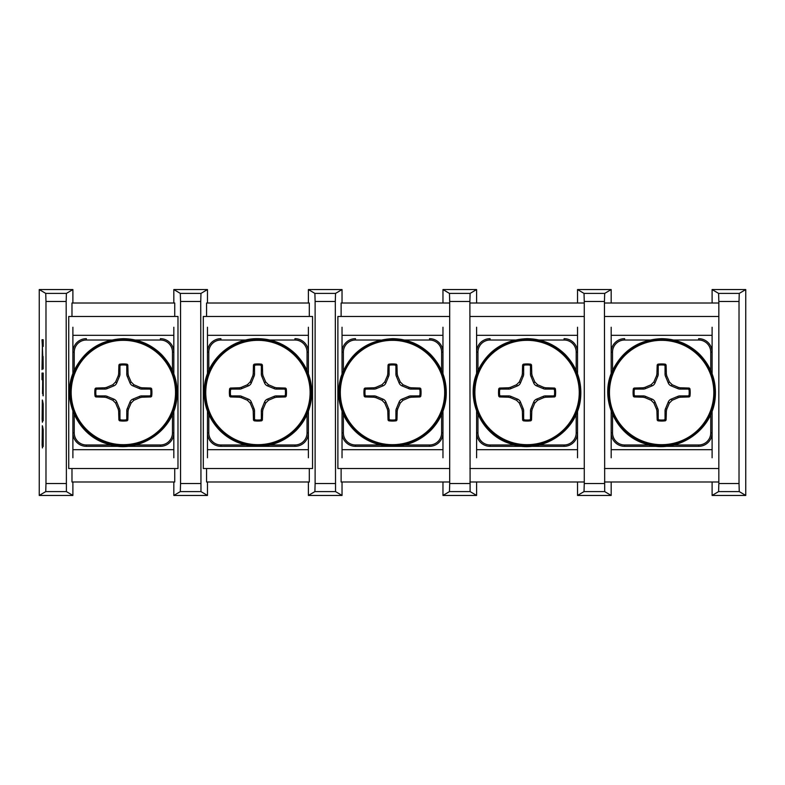 <?xml version="1.0" encoding="UTF-8"?>
<svg xmlns="http://www.w3.org/2000/svg" width="785" height="785" viewBox="0 0 785 785"><rect width="100%" height="100%" fill="white"/><g stroke="black" fill="none" stroke-linecap="round" stroke-linejoin="round"><path stroke-width="1.18" d="M72.897 327.237L72.897 335.303L173.819 335.303L173.819 327.237M72.897 335.303L72.897 373.768M72.897 411.232L72.897 457.763M173.819 335.303L173.819 352.131A13.453 13.453 0 0 0 160.366 338.669L160.366 340.013A12.109 12.109 0 0 1 172.474 352.131L172.474 370.481M123.53 446.331L160.366 446.331A13.453 13.453 0 0 0 173.819 432.869L173.819 449.697L72.897 449.697M173.819 457.763L173.819 449.697M86.35 340.013L86.35 338.669A13.453 13.453 0 0 0 72.897 352.131L74.241 352.131L74.241 370.481L74.241 352.131A12.109 12.109 0 0 1 86.35 340.013L111.401 340.013M111.391 444.987L86.35 444.987A12.109 12.109 0 0 1 74.241 432.869L74.241 414.519L74.241 432.869L72.897 432.869A13.453 13.453 0 0 0 86.35 446.331L123.186 446.331M172.474 414.519L172.474 432.869L173.819 432.869L173.819 411.232M173.819 373.768L173.819 352.131L172.474 352.131M127.101 420.809A3095.069 313.382 86.4 0 1 126.071 419.906L126.768 419.131L126.768 410.83A5.201 5.201 0 0 1 127.17 408.838L130.016 401.969A5.269 5.23 45 0 1 132.832 399.153L139.701 396.307A5.201 5.201 0 0 1 141.692 395.915L149.984 395.915L150.759 395.208A3095.069 313.382 -176.4 0 1 151.662 396.248L150.906 396.945A85.516 8.939 180 0 1 141.948 397.21L139.965 397.652A85.585 8.949 157.5 0 1 133.921 400.242L131.105 403.058A85.585 8.949 112.5 0 1 128.505 409.103L128.073 411.095A85.516 8.939 90 0 1 127.808 420.053L127.101 420.809A28.554 28.554 0 0 1 119.605 420.809L118.908 420.053A85.516 8.939 -90 0 1 118.643 411.095L118.211 409.103A85.585 8.949 -112.5 0 1 115.611 403.058L112.795 400.242A85.585 8.949 -157.5 0 1 106.75 397.652L104.768 397.21A85.516 8.939 180 0 1 95.809 396.945L95.054 396.248A28.554 28.554 0 0 1 95.054 388.752L95.809 388.055A85.516 8.939 0 0 1 104.768 387.79L106.75 387.348A85.585 8.949 -22.5 0 1 112.795 384.758L115.611 381.942A85.585 8.949 -67.5 0 1 118.211 375.897L118.643 373.905A85.516 8.939 -90 0 1 118.908 364.947L119.605 364.191A28.554 28.554 0 0 1 127.101 364.191L127.808 364.947A85.516 8.939 90 0 1 128.073 373.905L128.505 375.897A85.585 8.949 67.5 0 1 131.105 381.942L133.921 384.758A85.585 8.949 22.5 0 1 139.965 387.348L141.948 387.79A85.516 8.939 0 0 1 150.906 388.055L151.662 388.752A3095.069 313.382 -3.6 0 1 150.759 389.792L149.984 389.085L141.692 389.085A5.201 5.201 0 0 1 139.701 388.693L132.832 385.847A5.269 5.23 135 0 1 130.016 383.031L127.17 376.162A5.201 5.201 0 0 1 126.768 374.17L126.768 365.869L126.071 365.094A3095.069 313.382 93.6 0 1 127.101 364.191M126.071 365.094A27.544 27.544 0 0 0 120.645 365.094L119.948 365.869L119.948 374.17A5.201 5.201 0 0 1 119.546 376.162L116.7 383.031A5.269 5.23 45 0 1 113.884 385.847L107.015 388.693A5.201 5.201 0 0 1 105.023 389.085L96.732 389.085L95.947 389.792A27.544 27.544 0 0 0 95.947 395.208L96.732 395.915L105.023 395.915A5.201 5.201 0 0 1 107.015 396.307L113.884 399.153A5.269 5.23 135 0 1 116.7 401.969L119.546 408.838A5.201 5.201 0 0 1 119.948 410.83L119.948 419.131L120.645 419.906A3095.069 313.382 -86.4 0 1 119.605 420.809M120.645 419.906A27.544 27.544 0 0 0 126.071 419.906M151.662 388.752A28.554 28.554 0 0 1 151.662 396.248M150.759 395.208A27.544 27.544 0 0 0 150.759 389.792M123.353 340.327A52.173 52.173 0 0 0 78.166 418.591A52.173 52.173 0 0 0 168.539 418.591A52.173 52.173 0 0 0 123.353 340.327M119.605 364.191A3095.069 313.382 -93.6 0 1 120.645 365.094M95.054 396.248A3095.069 313.382 176.4 0 1 95.947 395.208M95.947 389.792A3095.069 313.382 3.6 0 1 95.054 388.752M43.008 395.777L43.204 379.744M43.008 379.744L42.724 393.628M42.527 393.628L42.724 379.744M42.527 379.744L42.017 379.744L42.017 373.081L43.204 373.081L43.204 395.777M42.017 373.081L43.204 373.081M42.979 420.75L42.773 407.788L42.724 418.788L42.419 422.242L42.135 419.308L42.321 399.987L42.419 415.736L42.576 400.733L43.195 403.981L43.195 420.75M42.135 419.308L42.704 419.308M42.547 405.894L43.195 405.894M42.979 446.469L42.773 433.506L42.724 444.516L42.419 447.96L42.135 445.026L42.321 425.705L42.419 441.464L42.576 426.451L43.195 429.699L43.195 446.469M42.135 445.026L42.704 445.026M42.547 431.613L43.195 431.613M42.743 356.449L42.017 369.598L42.38 346.401L43.204 368.94L43.077 356.449M42.38 346.401L42.017 339.728L43.204 339.728L43.204 346.401L42.675 346.401M42.017 339.728L43.204 339.728M449.697 468.537L337.884 468.537L337.884 316.463L449.697 316.463M469.881 468.537L584.266 468.537M604.45 468.537L718.834 468.537M469.881 316.463L584.266 316.463M604.45 316.463L718.834 316.463M177.979 316.463L177.979 468.537L68.737 468.537L68.737 316.463L177.979 316.463M203.305 468.537L312.548 468.537L312.548 316.463L203.305 316.463L203.305 468.537M341.122 316.463L341.122 303.01L449.697 303.01M469.881 303.01L584.266 303.01M604.45 303.01L718.834 303.01M71.984 316.463L71.984 303.01L174.731 303.01L174.731 316.463M449.697 481.99L341.122 481.99L341.122 468.537M469.881 481.99L584.266 481.99M604.45 481.99L718.834 481.99M174.731 468.537L174.731 481.99L71.984 481.99L71.984 468.537M309.3 468.537L309.3 481.99L206.553 481.99L206.553 468.537M206.553 316.463L206.553 303.01L309.3 303.01L309.3 316.463M314.893 293.404L315.119 301.479L335.303 301.479L335.538 293.404L314.893 293.404L308.397 289.557L308.397 303.01M342.034 303.01L342.034 289.557L335.538 293.404M342.034 289.557L308.397 289.557M335.303 483.521L315.119 483.521L314.893 491.596L335.538 491.596L335.303 301.479M335.538 491.596L342.034 495.443L342.034 481.99M308.397 481.99L308.397 495.443L314.893 491.596M308.397 495.443L342.034 495.443M315.119 483.521L315.119 301.479M45.746 293.404L45.981 301.479L66.166 301.479L66.401 293.404L45.746 293.404L39.25 289.557L39.25 495.443L45.746 491.596L66.401 491.596L66.166 301.479M72.897 303.01L72.897 289.557L66.401 293.404M72.897 289.557L39.25 289.557M66.401 491.596L72.897 495.443L72.897 481.99M66.166 483.521L45.981 483.521L45.746 491.596M39.25 495.443L72.897 495.443M45.981 483.521L45.981 301.479M180.314 293.404L180.55 301.479L200.734 301.479L200.97 293.404L180.314 293.404L173.819 289.557L173.819 303.01M207.466 303.01L207.466 289.557L200.97 293.404M207.466 289.557L173.819 289.557M200.734 483.521L180.55 483.521L180.314 491.596L200.97 491.596L200.734 301.479M200.97 491.596L207.466 495.443L207.466 481.99M173.819 481.99L173.819 495.443L180.314 491.596M173.819 495.443L207.466 495.443M180.55 483.521L180.55 301.479M207.466 327.237L207.466 335.303L308.397 335.303L308.397 327.237M207.466 335.303L207.466 373.768M207.466 411.232L207.466 457.763M308.397 335.303L308.397 352.131A13.453 13.453 0 0 0 294.934 338.669L294.934 340.013A12.109 12.109 0 0 1 307.043 352.131L307.043 370.481M258.039 446.331L294.934 446.331A13.453 13.453 0 0 0 308.397 432.869L308.397 449.697L207.466 449.697M308.397 457.763L308.397 449.697M220.919 340.013L220.919 338.669A13.453 13.453 0 0 0 207.466 352.131L208.81 352.131L208.81 370.481L208.81 352.131A12.109 12.109 0 0 1 220.919 340.013L245.97 340.013M245.97 444.987L220.919 444.987A12.109 12.109 0 0 1 208.81 432.869L208.81 414.519L208.81 432.869L207.466 432.869A13.453 13.453 0 0 0 220.919 446.331L257.823 446.331M307.043 414.519L307.043 432.869L308.397 432.869L308.397 411.232M308.397 373.768L308.397 352.131L307.043 352.131M261.68 420.809A3095.069 313.382 86.4 0 1 260.64 419.906L261.346 419.131L261.346 410.83A5.201 5.201 0 0 1 261.739 408.838L264.584 401.969A5.269 5.23 45 0 1 267.4 399.153L274.269 396.307A5.201 5.201 0 0 1 276.261 395.915L284.562 395.915L285.338 395.208A3095.069 313.382 -176.4 0 1 286.231 396.248L285.485 396.945A85.516 8.939 180 0 1 276.516 397.21L274.534 397.652A85.585 8.949 157.5 0 1 268.49 400.242L265.673 403.058A85.585 8.949 112.5 0 1 263.083 409.103L262.641 411.095A85.516 8.939 90 0 1 262.376 420.053L261.68 420.809A28.554 28.554 0 0 1 254.183 420.809L253.476 420.053A85.516 8.939 -90 0 1 253.212 411.095L252.78 409.103A85.585 8.949 -112.5 0 1 250.189 403.058L247.373 400.242A85.585 8.949 -157.5 0 1 241.319 397.652L239.337 397.21A85.516 8.939 180 0 1 230.378 396.945L229.622 396.248A28.554 28.554 0 0 1 229.622 388.752L230.378 388.055A85.516 8.939 0 0 1 239.337 387.79L241.319 387.348A85.585 8.949 -22.5 0 1 247.373 384.758L250.189 381.942A85.585 8.949 -67.5 0 1 252.78 375.897L253.212 373.905A85.516 8.939 -90 0 1 253.476 364.947L254.183 364.191A28.554 28.554 0 0 1 261.68 364.191L262.376 364.947A85.516 8.939 90 0 1 262.641 373.905L263.083 375.897A85.585 8.949 67.5 0 1 265.673 381.942L268.49 384.758A85.585 8.949 22.5 0 1 274.534 387.348L276.516 387.79A85.516 8.939 0 0 1 285.485 388.055L286.231 388.752A3095.069 313.382 -3.6 0 1 285.338 389.792L284.562 389.085L276.261 389.085A5.201 5.201 0 0 1 274.269 388.693L267.4 385.847A5.269 5.23 135 0 1 264.584 383.031L261.739 376.162A5.201 5.201 0 0 1 261.346 374.17L261.346 365.869L260.64 365.094A3095.069 313.382 93.6 0 1 261.68 364.191M260.64 365.094A27.544 27.544 0 0 0 255.223 365.094L254.517 365.869L254.517 374.17A5.201 5.201 0 0 1 254.114 376.162L251.269 383.031A5.269 5.23 45 0 1 248.452 385.847L241.584 388.693A5.201 5.201 0 0 1 239.592 389.085L231.3 389.085L230.525 389.792A27.544 27.544 0 0 0 230.525 395.208L231.3 395.915L239.592 395.915A5.201 5.201 0 0 1 241.584 396.307L248.452 399.153A5.269 5.23 135 0 1 251.269 401.969L254.114 408.838A5.201 5.201 0 0 1 254.517 410.83L254.517 419.131L255.223 419.906A3095.069 313.382 -86.4 0 1 254.183 420.809M255.223 419.906A27.544 27.544 0 0 0 260.64 419.906M286.231 388.752A28.554 28.554 0 0 1 286.231 396.248M285.338 395.208A27.544 27.544 0 0 0 285.338 389.792M257.931 340.327A52.173 52.173 0 0 0 212.745 418.591A52.173 52.173 0 0 0 303.118 418.591A52.173 52.173 0 0 0 257.931 340.327M254.183 364.191A3095.069 313.382 -93.6 0 1 255.223 365.094M229.622 396.248A3095.069 313.382 176.4 0 1 230.525 395.208M230.525 389.792A3095.069 313.382 3.6 0 1 229.622 388.752M342.034 327.237L342.034 335.303L442.966 335.303L442.966 327.237M342.034 335.303L342.034 373.768M342.034 411.232L342.034 457.763M442.966 335.303L442.966 352.131A13.453 13.453 0 0 0 429.503 338.669L429.503 340.013L404.461 340.013L429.503 340.013A12.109 12.109 0 0 1 441.621 352.131L441.621 370.481L441.621 352.131L442.966 352.131L442.966 373.768M355.497 446.331L355.497 444.987L380.539 444.987L355.497 444.987A12.109 12.109 0 0 1 343.379 432.869L343.379 414.519L343.379 432.869L342.034 432.869A13.453 13.453 0 0 0 355.497 446.331L429.503 446.331A13.453 13.453 0 0 0 442.966 432.869L442.966 449.697L342.034 449.697M442.966 457.763L442.966 449.697M355.497 338.669A13.453 13.453 0 0 0 342.034 352.131L343.379 352.131L343.379 370.481L343.379 352.131A12.109 12.109 0 0 1 355.497 340.013L380.539 340.013L355.497 340.013L355.497 338.669M429.503 446.331L429.503 444.987L404.461 444.987L429.503 444.987A12.109 12.109 0 0 0 441.621 432.869L441.621 414.519L441.621 432.869L442.966 432.869L442.966 411.232M396.248 420.809A3095.069 313.382 86.4 0 1 395.208 419.906L395.915 419.131L395.915 410.83A5.201 5.201 0 0 1 396.307 408.838L399.153 401.969A5.269 5.23 45 0 1 401.969 399.153L408.838 396.307A5.201 5.201 0 0 1 410.83 395.915L419.131 395.915L419.906 395.208A3095.069 313.382 -176.4 0 1 420.809 396.248L420.053 396.945A85.516 8.939 180 0 1 411.095 397.21L409.103 397.652A85.585 8.949 157.5 0 1 403.058 400.242L400.242 403.058A85.585 8.949 112.5 0 1 397.652 409.103L397.21 411.095A85.516 8.939 90 0 1 396.945 420.053L396.248 420.809A28.554 28.554 0 0 1 388.752 420.809L388.055 420.053A85.516 8.939 -90 0 1 387.79 411.095L387.348 409.103A85.585 8.949 -112.5 0 1 384.758 403.058L381.942 400.242A85.585 8.949 -157.5 0 1 375.897 397.652L373.905 397.21A85.516 8.939 180 0 1 364.947 396.945L364.191 396.248A28.554 28.554 0 0 1 364.191 388.752L364.947 388.055A85.516 8.939 0 0 1 373.905 387.79L375.897 387.348A85.585 8.949 -22.5 0 1 381.942 384.758L384.758 381.942A85.585 8.949 -67.5 0 1 387.348 375.897L387.79 373.905A85.516 8.939 -90 0 1 388.055 364.947L388.752 364.191A28.554 28.554 0 0 1 396.248 364.191L396.945 364.947A85.516 8.939 90 0 1 397.21 373.905L397.652 375.897A85.585 8.949 67.5 0 1 400.242 381.942L403.058 384.758A85.585 8.949 22.5 0 1 409.103 387.348L411.095 387.79A85.516 8.939 0 0 1 420.053 388.055L420.809 388.752A3095.069 313.382 -3.6 0 1 419.906 389.792L419.131 389.085L410.83 389.085A5.201 5.201 0 0 1 408.838 388.693L401.969 385.847A5.269 5.23 135 0 1 399.153 383.031L396.307 376.162A5.201 5.201 0 0 1 395.915 374.17L395.915 365.869L395.208 365.094A3095.069 313.382 93.6 0 1 396.248 364.191M395.208 365.094A27.544 27.544 0 0 0 389.792 365.094L389.085 365.869L389.085 374.17A5.201 5.201 0 0 1 388.693 376.162L385.847 383.031A5.269 5.23 45 0 1 383.031 385.847L376.162 388.693A5.201 5.201 0 0 1 374.17 389.085L365.869 389.085L365.094 389.792A27.544 27.544 0 0 0 365.094 395.208L365.869 395.915L374.17 395.915A5.201 5.201 0 0 1 376.162 396.307L383.031 399.153A5.269 5.23 135 0 1 385.847 401.969L388.693 408.838A5.201 5.201 0 0 1 389.085 410.83L389.085 419.131L389.792 419.906A3095.069 313.382 -86.4 0 1 388.752 420.809M389.792 419.906A27.544 27.544 0 0 0 395.208 419.906M420.809 388.752A28.554 28.554 0 0 1 420.809 396.248M419.906 395.208A27.544 27.544 0 0 0 419.906 389.792M392.5 340.327A52.173 52.173 0 0 0 347.313 418.591A52.173 52.173 0 0 0 437.687 418.591A52.173 52.173 0 0 0 392.5 340.327M388.752 364.191A3095.069 313.382 -93.6 0 1 389.792 365.094M364.191 396.248A3095.069 313.382 176.4 0 1 365.094 395.208M365.094 389.792A3095.069 313.382 3.6 0 1 364.191 388.752M476.603 327.237L476.603 335.303L577.534 335.303L577.534 327.237M476.603 335.303L476.603 373.768M476.603 411.232L476.603 457.763M577.534 335.303L577.534 352.131A13.453 13.453 0 0 0 564.081 338.669L564.081 340.013L539.03 340.013L564.081 340.013A12.109 12.109 0 0 1 576.19 352.131L576.19 370.481L576.19 352.131L577.534 352.131L577.534 373.768M527.245 446.331L564.081 446.331A13.453 13.453 0 0 0 577.534 432.869L577.534 411.232L577.534 449.697L476.603 449.697M577.534 457.763L577.534 449.697M490.066 338.669A13.453 13.453 0 0 0 476.603 352.131L477.957 352.131A12.109 12.109 0 0 1 490.066 340.013L515.107 340.013L490.066 340.013L490.066 338.669M490.066 446.331L490.066 444.987L515.107 444.987L490.066 444.987A12.109 12.109 0 0 1 477.957 432.869L476.603 432.869A13.453 13.453 0 0 0 490.066 446.331L526.902 446.331M577.534 411.232L577.534 432.869L576.19 432.869L576.19 414.519L576.19 432.869A12.109 12.109 0 0 1 564.081 444.987L539.03 444.987L564.081 444.987L564.081 446.331M530.817 420.809A3095.069 313.382 86.4 0 1 529.777 419.906L530.483 419.131L530.483 410.83A5.201 5.201 0 0 1 530.886 408.838L533.731 401.969A5.269 5.23 45 0 1 536.547 399.153L543.416 396.307A5.201 5.201 0 0 1 545.408 395.915L553.7 395.915L554.475 395.208A3095.069 313.382 -176.4 0 1 555.378 396.248L554.622 396.945A85.516 8.939 180 0 1 545.663 397.21L543.681 397.652A85.585 8.949 157.5 0 1 537.627 400.242L534.811 403.058A85.585 8.949 112.5 0 1 532.22 409.103L531.788 411.095A85.516 8.939 90 0 1 531.523 420.053L530.817 420.809A28.554 28.554 0 0 1 523.32 420.809L522.624 420.053A85.516 8.939 -90 0 1 522.359 411.095L521.917 409.103A85.585 8.949 -112.5 0 1 519.327 403.058L516.51 400.242A85.585 8.949 -157.5 0 1 510.466 397.652L508.484 397.21A85.516 8.939 180 0 1 499.515 396.945L498.769 396.248A28.554 28.554 0 0 1 498.769 388.752L499.515 388.055A85.516 8.939 0 0 1 508.484 387.79L510.466 387.348A85.585 8.949 -22.5 0 1 516.51 384.758L519.327 381.942A85.585 8.949 -67.5 0 1 521.917 375.897L522.359 373.905A85.516 8.939 -90 0 1 522.624 364.947L523.32 364.191A28.554 28.554 0 0 1 530.817 364.191L531.523 364.947A85.516 8.939 90 0 1 531.788 373.905L532.22 375.897A85.585 8.949 67.5 0 1 534.811 381.942L537.627 384.758A85.585 8.949 22.5 0 1 543.681 387.348L545.663 387.79A85.516 8.939 0 0 1 554.622 388.055L555.378 388.752A3095.069 313.382 -3.6 0 1 554.475 389.792L553.7 389.085L545.408 389.085A5.201 5.201 0 0 1 543.416 388.693L536.547 385.847A5.269 5.23 135 0 1 533.731 383.031L530.886 376.162A5.201 5.201 0 0 1 530.483 374.17L530.483 365.869L529.777 365.094A3095.069 313.382 93.6 0 1 530.817 364.191M529.777 365.094A27.544 27.544 0 0 0 524.36 365.094L523.654 365.869L523.654 374.17A5.201 5.201 0 0 1 523.261 376.162L520.416 383.031A5.269 5.23 45 0 1 517.6 385.847L510.731 388.693A5.201 5.201 0 0 1 508.739 389.085L500.438 389.085L499.662 389.792A27.544 27.544 0 0 0 499.662 395.208L500.438 395.915L508.739 395.915A5.201 5.201 0 0 1 510.731 396.307L517.6 399.153A5.269 5.23 135 0 1 520.416 401.969L523.261 408.838A5.201 5.201 0 0 1 523.654 410.83L523.654 419.131L524.36 419.906A3095.069 313.382 -86.4 0 1 523.32 420.809M524.36 419.906A27.544 27.544 0 0 0 529.777 419.906M555.378 388.752A28.554 28.554 0 0 1 555.378 396.248M554.475 395.208A27.544 27.544 0 0 0 554.475 389.792M527.069 340.327A52.173 52.173 0 0 0 481.882 418.591A52.173 52.173 0 0 0 572.255 418.591A52.173 52.173 0 0 0 527.069 340.327M523.32 364.191A3095.069 313.382 -93.6 0 1 524.36 365.094M498.769 396.248A3095.069 313.382 176.4 0 1 499.662 395.208M499.662 389.792A3095.069 313.382 3.6 0 1 498.769 388.752M665.395 420.809A3095.069 313.382 86.4 0 1 664.355 419.906L665.052 419.131L665.052 410.83A5.201 5.201 0 0 1 665.454 408.838L668.3 401.969A5.269 5.23 45 0 1 671.116 399.153L677.985 396.307A5.201 5.201 0 0 1 679.977 395.915L688.268 395.915L689.053 395.208A3095.069 313.382 -176.4 0 1 689.946 396.248L689.191 396.945A85.516 8.939 180 0 1 680.232 397.21L678.25 397.652A85.585 8.949 157.5 0 1 672.205 400.242L669.389 403.058A85.585 8.949 112.5 0 1 666.789 409.103L666.357 411.095A85.516 8.939 90 0 1 666.092 420.053L665.395 420.809A28.554 28.554 0 0 1 657.899 420.809L657.192 420.053A85.516 8.939 -90 0 1 656.927 411.095L656.495 409.103A85.585 8.949 -112.5 0 1 653.895 403.058L651.079 400.242A85.585 8.949 -157.5 0 1 645.034 397.652L643.052 397.21A85.516 8.939 180 0 1 634.094 396.945L633.338 396.248A28.554 28.554 0 0 1 633.338 388.752L634.094 388.055A85.516 8.939 0 0 1 643.052 387.79L645.034 387.348A85.585 8.949 -22.5 0 1 651.079 384.758L653.895 381.942A85.585 8.949 -67.5 0 1 656.495 375.897L656.927 373.905A85.516 8.939 -90 0 1 657.192 364.947L657.899 364.191A28.554 28.554 0 0 1 665.395 364.191L666.092 364.947A85.516 8.939 90 0 1 666.357 373.905L666.789 375.897A85.585 8.949 67.5 0 1 669.389 381.942L672.205 384.758A85.585 8.949 22.5 0 1 678.25 387.348L680.232 387.79A85.516 8.939 0 0 1 689.191 388.055L689.946 388.752A3095.069 313.382 -3.6 0 1 689.053 389.792L688.268 389.085L679.977 389.085A5.201 5.201 0 0 1 677.985 388.693L671.116 385.847A5.269 5.23 135 0 1 668.3 383.031L665.454 376.162A5.201 5.201 0 0 1 665.052 374.17L665.052 365.869L664.355 365.094A3095.069 313.382 93.6 0 1 665.395 364.191M664.355 365.094A27.544 27.544 0 0 0 658.929 365.094L658.232 365.869L658.232 374.17A5.201 5.201 0 0 1 657.83 376.162L654.984 383.031A5.269 5.23 45 0 1 652.168 385.847L645.299 388.693A5.201 5.201 0 0 1 643.308 389.085L635.016 389.085L634.241 389.792A27.544 27.544 0 0 0 634.241 395.208L635.016 395.915L643.308 395.915A5.201 5.201 0 0 1 645.299 396.307L652.168 399.153A5.269 5.23 135 0 1 654.984 401.969L657.83 408.838A5.201 5.201 0 0 1 658.232 410.83L658.232 419.131L658.929 419.906A3095.069 313.382 -86.4 0 1 657.899 420.809M658.929 419.906A27.544 27.544 0 0 0 664.355 419.906M689.946 388.752A28.554 28.554 0 0 1 689.946 396.248M689.053 395.208A27.544 27.544 0 0 0 689.053 389.792M661.647 340.327A52.173 52.173 0 0 0 616.461 418.591A52.173 52.173 0 0 0 706.834 418.591A52.173 52.173 0 0 0 661.647 340.327M657.899 364.191A3095.069 313.382 -93.6 0 1 658.929 365.094M633.338 396.248A3095.069 313.382 176.4 0 1 634.241 395.208M634.241 389.792A3095.069 313.382 3.6 0 1 633.338 388.752M611.181 327.237L611.181 352.131L612.526 352.131L612.526 370.481L612.526 352.131A12.109 12.109 0 0 1 624.634 340.013L624.634 338.669A13.453 13.453 0 0 0 611.181 352.131L611.181 373.768M611.181 335.303L712.103 335.303L712.103 352.131A13.453 13.453 0 0 0 698.65 338.669L698.65 340.013A12.109 12.109 0 0 1 710.759 352.131L710.759 370.481L710.759 352.131L712.103 352.131L712.103 373.768M611.181 411.232L611.181 432.869A13.453 13.453 0 0 0 624.634 446.331L661.48 446.331M661.814 446.331L698.65 446.331A13.453 13.453 0 0 0 712.103 432.869L712.103 411.232M712.103 335.303L712.103 327.237M649.686 444.987L624.634 444.987A12.109 12.109 0 0 1 612.526 432.869L612.526 414.519L612.526 432.869L611.181 432.869L611.181 457.763M698.65 446.331L698.65 444.987A12.109 12.109 0 0 0 710.759 432.869L710.759 414.519L710.759 432.869L712.103 432.869L712.103 449.697L611.181 449.697M712.103 457.763L712.103 449.697M449.462 293.404L449.697 301.479L469.881 301.479L470.107 293.404L449.462 293.404L442.966 289.557L442.966 303.01M476.603 303.01L476.603 289.557L470.107 293.404M476.603 289.557L442.966 289.557M469.881 483.521L449.697 483.521L449.462 491.596L470.107 491.596L469.881 301.479M470.107 491.596L476.603 495.443L476.603 481.99M442.966 481.99L442.966 495.443L449.462 491.596M442.966 495.443L476.603 495.443M449.697 483.521L449.697 301.479M584.03 293.404L584.266 301.479L604.45 301.479L604.685 293.404L584.03 293.404L577.534 289.557L577.534 303.01M611.181 303.01L611.181 289.557L604.685 293.404M611.181 289.557L577.534 289.557M604.45 483.521L584.266 483.521L584.03 491.596L604.685 491.596L604.45 301.479M604.685 491.596L611.181 495.443L611.181 481.99M577.534 481.99L577.534 495.443L584.03 491.596M577.534 495.443L611.181 495.443M584.266 483.521L584.266 301.479M718.599 293.404L718.834 301.479L739.019 301.479L739.254 293.404L718.599 293.404L712.103 289.557L712.103 303.01M739.254 491.596L739.019 483.521L718.834 483.521L718.599 491.596L739.254 491.596L745.75 495.443L745.75 289.557L739.254 293.404M745.75 289.557L712.103 289.557M739.019 483.521L739.019 301.479M712.103 481.99L712.103 495.443L718.599 491.596M712.103 495.443L745.75 495.443M718.834 483.521L718.834 301.479M172.474 432.869A12.109 12.109 0 0 1 160.366 444.987L135.314 444.987M135.314 340.013L160.366 340.013M86.35 444.987L86.35 446.331M160.366 446.331L160.366 444.987M123.353 339.316A53.184 53.184 0 0 0 77.303 419.092A53.184 53.184 0 0 0 169.413 419.092A53.184 53.184 0 0 0 123.353 339.316M127.808 364.947A3166.042 330.946 -90 0 0 126.768 365.869M126.768 374.17L128.073 373.905M128.505 375.897L127.17 376.162M130.016 383.031L131.105 381.942M133.921 384.758L132.832 385.847M139.701 388.693L139.965 387.348M149.984 389.085A3166.042 330.946 180 0 0 150.906 388.055M141.948 387.79L141.692 389.085M150.906 396.945A3166.042 330.946 0 0 0 149.984 395.915M141.692 395.915L141.948 397.21M139.965 397.652L139.701 396.307M132.832 399.153L133.921 400.242M131.105 403.058L130.016 401.969M127.17 408.838L128.505 409.103M126.768 419.131A3166.042 330.946 -90 0 0 127.808 420.053M128.073 411.095L126.768 410.83M118.908 420.053A3166.042 330.946 90 0 0 119.948 419.131M119.948 410.83L118.643 411.095M118.211 409.103L119.546 408.838M116.7 401.969L115.611 403.058M112.795 400.242L113.884 399.153M107.015 396.307L106.75 397.652M96.732 395.915A3166.042 330.946 0 0 0 95.809 396.945M104.768 397.21L105.023 395.915M95.809 388.055A3166.042 330.946 180 0 0 96.732 389.085M105.023 389.085L104.768 387.79M106.75 387.348L107.015 388.693M113.884 385.847L112.795 384.758M115.611 381.942L116.7 383.031M119.546 376.162L118.211 375.897M119.948 365.869A3166.042 330.946 90 0 0 118.908 364.947M118.643 373.905L119.948 374.17M307.043 432.869A12.109 12.109 0 0 1 294.934 444.987L269.893 444.987M269.893 340.013L294.934 340.013M220.919 444.987L220.919 446.331M294.934 446.331L294.934 444.987M257.931 339.316A53.184 53.184 0 0 0 211.871 419.092A53.184 53.184 0 0 0 303.981 419.092A53.184 53.184 0 0 0 257.931 339.316M262.376 364.947A3166.042 330.946 -90 0 0 261.346 365.869M261.346 374.17L262.641 373.905M263.083 375.897L261.739 376.162M264.584 383.031L265.673 381.942M268.49 384.758L267.4 385.847M274.269 388.693L274.534 387.348M284.562 389.085A3166.042 330.946 180 0 0 285.485 388.055M276.516 387.79L276.261 389.085M285.485 396.945A3166.042 330.946 0 0 0 284.562 395.915M276.261 395.915L276.516 397.21M274.534 397.652L274.269 396.307M267.4 399.153L268.49 400.242M265.673 403.058L264.584 401.969M261.739 408.838L263.083 409.103M261.346 419.131A3166.042 330.946 -90 0 0 262.376 420.053M262.641 411.095L261.346 410.83M253.476 420.053A3166.042 330.946 90 0 0 254.517 419.131M254.517 410.83L253.212 411.095M252.78 409.103L254.114 408.838M251.269 401.969L250.189 403.058M247.373 400.242L248.452 399.153M241.584 396.307L241.319 397.652M231.3 395.915A3166.042 330.946 0 0 0 230.378 396.945M239.337 397.21L239.592 395.915M230.378 388.055A3166.042 330.946 180 0 0 231.3 389.085M239.592 389.085L239.337 387.79M241.319 387.348L241.584 388.693M248.452 385.847L247.373 384.758M250.189 381.942L251.269 383.031M254.114 376.162L252.78 375.897M254.517 365.869A3166.042 330.946 90 0 0 253.476 364.947M253.212 373.905L254.517 374.17M392.5 339.316A53.184 53.184 0 0 0 346.44 419.092A53.184 53.184 0 0 0 438.56 419.092A53.184 53.184 0 0 0 392.5 339.316M396.945 364.947A3166.042 330.946 -90 0 0 395.915 365.869M395.915 374.17L397.21 373.905M397.652 375.897L396.307 376.162M399.153 383.031L400.242 381.942M403.058 384.758L401.969 385.847M408.838 388.693L409.103 387.348M419.131 389.085A3166.042 330.946 180 0 0 420.053 388.055M411.095 387.79L410.83 389.085M420.053 396.945A3166.042 330.946 0 0 0 419.131 395.915M410.83 395.915L411.095 397.21M409.103 397.652L408.838 396.307M401.969 399.153L403.058 400.242M400.242 403.058L399.153 401.969M396.307 408.838L397.652 409.103M395.915 419.131A3166.042 330.946 -90 0 0 396.945 420.053M397.21 411.095L395.915 410.83M388.055 420.053A3166.042 330.946 90 0 0 389.085 419.131M389.085 410.83L387.79 411.095M387.348 409.103L388.693 408.838M385.847 401.969L384.758 403.058M381.942 400.242L383.031 399.153M376.162 396.307L375.897 397.652M365.869 395.915A3166.042 330.946 0 0 0 364.947 396.945M373.905 397.21L374.17 395.915M364.947 388.055A3166.042 330.946 180 0 0 365.869 389.085M374.17 389.085L373.905 387.79M375.897 387.348L376.162 388.693M383.031 385.847L381.942 384.758M384.758 381.942L385.847 383.031M388.693 376.162L387.348 375.897M389.085 365.869A3166.042 330.946 90 0 0 388.055 364.947M387.79 373.905L389.085 374.17M477.957 432.869L477.957 414.519M477.957 370.481L477.957 352.131M527.069 339.316A53.184 53.184 0 0 0 481.019 419.092A53.184 53.184 0 0 0 573.129 419.092A53.184 53.184 0 0 0 527.069 339.316M531.523 364.947A3166.042 330.946 -90 0 0 530.483 365.869M530.483 374.17L531.788 373.905M532.22 375.897L530.886 376.162M533.731 383.031L534.811 381.942M537.627 384.758L536.547 385.847M543.416 388.693L543.681 387.348M553.7 389.085A3166.042 330.946 180 0 0 554.622 388.055M545.663 387.79L545.408 389.085M554.622 396.945A3166.042 330.946 0 0 0 553.7 395.915M545.408 395.915L545.663 397.21M543.681 397.652L543.416 396.307M536.547 399.153L537.627 400.242M534.811 403.058L533.731 401.969M530.886 408.838L532.22 409.103M530.483 419.131A3166.042 330.946 -90 0 0 531.523 420.053M531.788 411.095L530.483 410.83M522.624 420.053A3166.042 330.946 90 0 0 523.654 419.131M523.654 410.83L522.359 411.095M521.917 409.103L523.261 408.838M520.416 401.969L519.327 403.058M516.51 400.242L517.6 399.153M510.731 396.307L510.466 397.652M500.438 395.915A3166.042 330.946 0 0 0 499.515 396.945M508.484 397.21L508.739 395.915M499.515 388.055A3166.042 330.946 180 0 0 500.438 389.085M508.739 389.085L508.484 387.79M510.466 387.348L510.731 388.693M517.6 385.847L516.51 384.758M519.327 381.942L520.416 383.031M523.261 376.162L521.917 375.897M523.654 365.869A3166.042 330.946 90 0 0 522.624 364.947M522.359 373.905L523.654 374.17M661.647 339.316A53.184 53.184 0 0 0 615.587 419.092A53.184 53.184 0 0 0 707.697 419.092A53.184 53.184 0 0 0 661.647 339.316M666.092 364.947A3166.042 330.946 -90 0 0 665.052 365.869M665.052 374.17L666.357 373.905M666.789 375.897L665.454 376.162M668.3 383.031L669.389 381.942M672.205 384.758L671.116 385.847M677.985 388.693L678.25 387.348M688.268 389.085A3166.042 330.946 180 0 0 689.191 388.055M680.232 387.79L679.977 389.085M689.191 396.945A3166.042 330.946 0 0 0 688.268 395.915M679.977 395.915L680.232 397.21M678.25 397.652L677.985 396.307M671.116 399.153L672.205 400.242M669.389 403.058L668.3 401.969M665.454 408.838L666.789 409.103M665.052 419.131A3166.042 330.946 -90 0 0 666.092 420.053M666.357 411.095L665.052 410.83M657.192 420.053A3166.042 330.946 90 0 0 658.232 419.131M658.232 410.83L656.927 411.095M656.495 409.103L657.83 408.838M654.984 401.969L653.895 403.058M651.079 400.242L652.168 399.153M645.299 396.307L645.034 397.652M635.016 395.915A3166.042 330.946 0 0 0 634.094 396.945M643.052 397.21L643.308 395.915M634.094 388.055A3166.042 330.946 180 0 0 635.016 389.085M643.308 389.085L643.052 387.79M645.034 387.348L645.299 388.693M652.168 385.847L651.079 384.758M653.895 381.942L654.984 383.031M657.83 376.162L656.495 375.897M658.232 365.869A3166.042 330.946 90 0 0 657.192 364.947M656.927 373.905L658.232 374.17M624.634 340.013L649.686 340.013M673.599 340.013L698.65 340.013M698.65 444.987L673.599 444.987M624.634 444.987L624.634 446.331M123.353 338.669C138.072 338.865 150.759 344.124 161.416 354.437C173.328 366.929 178.47 381.687 176.821 398.711C173.259 433.565 135.255 454.378 107.545 443.957C77.421 435.714 60.504 398.486 74.31 370.314C84.535 350.139 100.882 339.591 123.353 338.669M257.931 338.669C272.64 338.865 285.328 344.124 295.994 354.437C307.906 366.929 313.038 381.687 311.4 398.711C309.859 411.026 304.727 421.643 295.994 430.563C283.493 442.475 268.735 447.607 251.71 445.968C239.396 444.438 228.788 439.296 219.869 430.563C207.956 418.071 202.824 403.313 204.463 386.289C206.877 359.942 231.565 338.021 257.931 338.669M392.5 338.669C407.209 338.865 419.897 344.124 430.563 354.437C442.475 366.929 447.607 381.687 445.968 398.711C444.438 411.026 439.296 421.643 430.563 430.563C418.071 442.475 403.313 447.607 386.289 445.968C368.636 443.505 355.154 434.625 345.832 419.327C338.335 405.737 336.736 391.519 341.043 376.682C349.953 352.74 367.105 340.072 392.5 338.669M527.069 338.669C541.787 338.865 554.475 344.124 565.131 354.437C577.044 366.929 582.176 381.687 580.537 398.711C576.965 433.565 538.971 454.378 511.261 443.957C481.136 435.714 464.22 398.486 478.026 370.314C488.25 350.139 504.598 339.591 527.069 338.669M661.647 338.669C676.356 338.865 689.044 344.124 699.71 354.437C711.612 366.929 716.754 381.687 715.115 398.711C711.544 433.565 673.54 454.378 645.829 443.957C615.705 435.714 598.788 398.486 612.604 370.314C622.819 350.139 639.167 339.591 661.647 338.669"/></g></svg>
